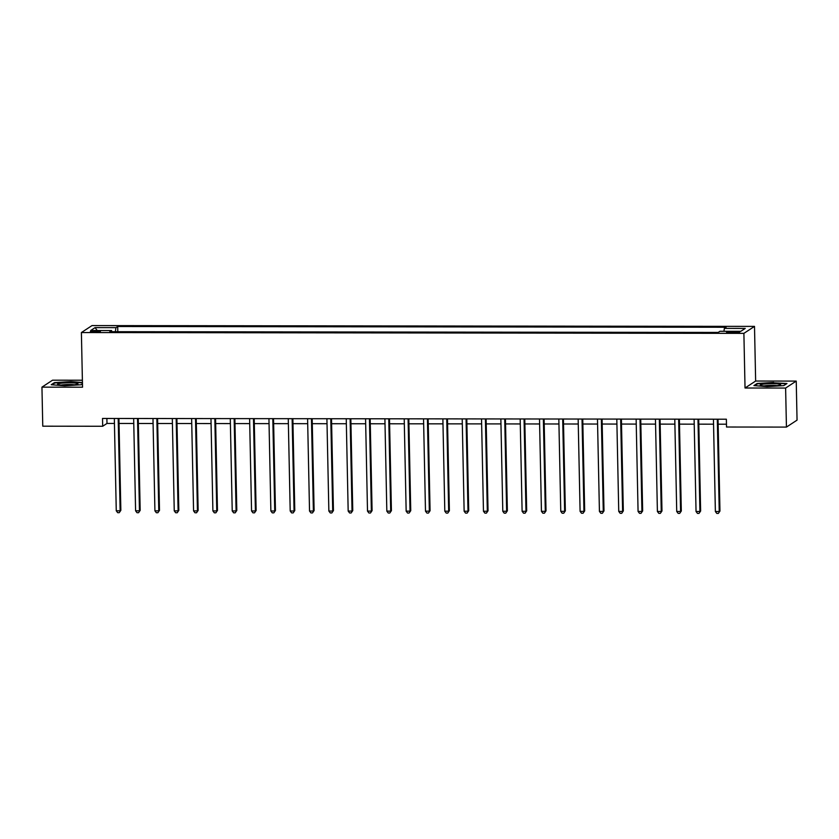 <?xml version="1.0" encoding="UTF-8"?>
<svg xmlns="http://www.w3.org/2000/svg" width="839" height="839" viewBox="0 0 839 839"><rect width="100%" height="100%" fill="white"/><g stroke="black" fill="none" stroke-linecap="round" stroke-linejoin="round"><path stroke-width="1.26" d="M94.471 332.087A5.034 0.598 -1.2 0 0 100.428 331.384A5.034 0.598 -1.2 0 0 96.307 330.891A5.034 0.598 -1.2 0 0 90.36 331.594A5.034 0.598 -1.2 0 0 94.471 332.087M82.39 380.224L52.563 380.182L41.95 387.146L42.768 426.191L102.683 426.264L106.983 423.433L114.44 423.443M754.502 326.392L92.007 325.584L81.393 332.548L743.889 333.356L754.502 326.392L755.645 381.042L745.032 388.006L785.619 388.058L796.232 381.095L755.645 381.042M796.232 381.095L797.05 420.129L786.437 427.093L785.619 388.058M786.437 427.093L726.522 427.02L726.364 419.217L102.515 418.451L102.683 426.264M735.74 331.688L732.342 331.678A4.877 0.577 -1.2 0 0 726.584 332.37A4.877 0.577 -1.2 0 0 730.57 332.852L733.968 332.852A4.877 0.577 -1.2 0 0 739.725 332.171A4.877 0.577 -1.2 0 0 735.74 331.688L735.772 332.81M723.931 331.29L724.351 328.395L726.081 327.252L117.701 326.507L117.806 331.699M724.351 328.395L745.221 328.416L740.806 331.311L719.925 331.29L718.194 332.433L109.804 331.688L111.545 330.545L90.675 330.524L95.09 327.619L115.96 327.65L117.701 326.507M41.95 387.146L82.537 387.199L81.393 332.548M745.032 388.006L743.889 333.356M119.033 423.454L133.768 423.475M138.351 423.475L153.086 423.496M157.68 423.496L172.415 423.517M177.008 423.527L191.743 423.538M196.336 423.548L211.071 423.569M215.654 423.569L230.389 423.59M234.983 423.59L249.718 423.611M254.311 423.622L269.046 423.632M273.64 423.643L288.375 423.664M292.968 423.664L307.693 423.685M312.286 423.685L327.021 423.705M331.615 423.716L346.35 423.726M350.943 423.737L365.678 423.758M370.272 423.758L385.007 423.779M389.59 423.779L404.325 423.8M408.918 423.81L423.653 423.821M428.247 423.831L442.982 423.852M447.575 423.852L462.31 423.873M466.904 423.873L481.628 423.894M486.221 423.905L500.956 423.915M505.55 423.926L520.285 423.947M524.878 423.947L539.613 423.968M544.207 423.968L558.942 423.989M563.525 423.999L578.26 424.01M582.853 424.02L597.588 424.041M602.182 424.041L616.917 424.062M621.51 424.062L636.245 424.083M640.839 424.094L655.563 424.104M660.157 424.115L674.892 424.135M679.485 424.135L694.22 424.156M698.814 424.156L713.549 424.177M718.142 424.188L726.469 424.198M106.878 418.462L106.983 423.433M115.96 327.65L115.373 331.688M111.807 331.688L111.545 330.545M95.09 327.619L97.23 330.535M773.631 382.458L757.114 383.486L753.925 385.583L767.245 386.643L783.762 385.615L786.961 383.517L773.642 382.836M82.432 382.521L70.937 381.598L54.42 382.626L51.221 384.723L64.551 385.793L81.068 384.755L82.463 383.843M757.135 384.094L757.114 383.486M54.43 383.234L54.42 382.626M717.303 419.206L719.243 511.528L715.373 511.528L713.444 419.196M718.037 419.206L719.956 511.056L718.341 513.416L716.789 513.416L715.373 511.528M719.956 511.056L718.341 513.416M697.985 419.175L699.915 511.507L696.045 511.507L694.115 419.175M698.709 419.185L700.628 511.035L699.013 513.395L697.471 513.395L696.045 511.507M700.628 511.035L699.013 513.395M678.657 419.154L680.586 511.486L676.727 511.475L674.787 419.154M679.38 419.154L681.31 511.014L679.684 513.374L678.143 513.363L676.727 511.475M681.31 511.014L679.684 513.374M659.328 419.133L661.258 511.454L657.398 511.454L655.458 419.133M660.052 419.133L661.981 510.993L660.356 513.342L658.814 513.342L657.398 511.454M661.981 510.993L660.356 513.342M640 419.112L641.94 511.433L638.07 511.433L636.14 419.101M640.734 419.112L642.653 510.961L641.038 513.321L639.486 513.321L638.07 511.433M642.653 510.961L641.038 513.321M760.816 385.468A10.225 1.206 -1.2 0 0 771.135 386.055A10.225 1.206 -1.2 0 0 780.459 384.902A10.225 1.206 -1.2 0 0 780.081 384.262A10.225 1.206 -1.2 0 0 767.675 383.759A10.225 1.206 -1.2 0 0 760.449 385.321A10.225 1.206 -1.2 0 0 760.816 385.468M754.764 385.646L757.544 383.832L773.548 382.836L786.437 383.863M776.966 385.657A7.74 0.912 -1.2 0 0 763.962 385.93M69.616 382.783A10.225 1.206 -1.2 0 0 57.755 384.461A10.225 1.206 -1.2 0 0 65.882 385.227A10.225 1.206 -1.2 0 0 77.754 384.042A10.225 1.206 -1.2 0 0 69.616 382.783M74.272 384.797A7.74 0.912 -1.2 0 0 69.186 384.503A7.74 0.912 -1.2 0 0 61.268 385.07M52.07 384.786L54.839 382.972L70.843 381.976L82.442 382.899M620.671 419.081L622.611 511.412L618.742 511.412L616.812 419.081M621.405 419.091L623.325 510.941L621.709 513.3L620.157 513.3L618.742 511.412M623.325 510.941L621.709 513.3M601.353 419.06L603.283 511.391L599.424 511.381L597.483 419.06M602.077 419.06L603.996 510.92L602.381 513.279L600.839 513.279L599.424 511.381M603.996 510.92L602.381 513.279M582.025 419.039L583.954 511.36L580.095 511.36L578.155 419.039M582.748 419.039L584.678 510.899L583.053 513.248L581.511 513.248L580.095 511.36M584.678 510.899L583.053 513.248M562.696 419.018L564.637 511.339L560.767 511.339L558.837 419.007M563.42 419.018L565.35 510.867L563.735 513.227L562.182 513.227L560.767 511.339M565.35 510.867L563.735 513.227M543.368 418.986L545.308 511.318L541.438 511.318L539.508 418.986M544.102 418.997L546.021 510.846L544.406 513.206L542.854 513.206L541.438 511.318M546.021 510.846L544.406 513.206M524.05 418.965L525.98 511.297L522.11 511.287L520.18 418.965M524.774 418.965L526.693 510.825L525.078 513.185L523.536 513.185L522.11 511.287M526.693 510.825L525.078 513.185M504.721 418.944L506.651 511.266L502.792 511.266L500.852 418.944M505.445 418.944L507.375 510.804L505.749 513.153L504.208 513.153L502.792 511.266M507.375 510.804L505.749 513.153M485.393 418.923L487.323 511.245L483.463 511.245L481.534 418.913M486.117 418.923L488.046 510.773L486.421 513.132L484.879 513.132L483.463 511.245M488.046 510.773L486.421 513.132M466.065 418.892L468.005 511.224L464.135 511.224L462.205 418.892M466.799 418.902L468.718 510.752L467.103 513.111L465.551 513.111L464.135 511.224M468.718 510.752L467.103 513.111M446.747 418.871L448.676 511.203L444.806 511.192L442.877 418.871M447.47 418.871L449.389 510.731L447.774 513.09L446.222 513.09L444.806 511.192M449.389 510.731L447.774 513.09M427.418 418.85L429.348 511.171L425.488 511.171L423.548 418.85M428.142 418.85L430.071 510.71L428.446 513.059L426.904 513.059L425.488 511.171M430.071 510.71L428.446 513.059M408.09 418.829L410.019 511.15L406.16 511.15L404.22 418.818M408.813 418.829L410.743 510.678L409.117 513.038L407.576 513.038L406.16 511.15M410.743 510.678L409.117 513.038M388.761 418.797L390.701 511.129L386.831 511.129L384.902 418.797M389.495 418.808L391.414 510.657L389.799 513.017L388.247 513.017L386.831 511.129M391.414 510.657L389.799 513.017M369.433 418.776L371.373 511.108L367.503 511.098L365.573 418.776M370.167 418.776L372.086 510.636L370.471 512.996L368.919 512.996L367.503 511.098M372.086 510.636L370.471 512.996M350.115 418.755L352.044 511.077L348.175 511.077L346.245 418.755M350.838 418.755L352.758 510.615L351.142 512.965L349.601 512.965L348.175 511.077M352.758 510.615L351.142 512.965M330.786 418.734L332.716 511.056L328.857 511.056L326.916 418.724M331.51 418.734L333.44 510.584L331.814 512.944L330.272 512.944L328.857 511.056M333.44 510.584L331.814 512.944M311.458 418.703L313.387 511.035L309.528 511.035L307.598 418.703M312.181 418.713L314.111 510.563L312.496 512.923L310.944 512.923L309.528 511.035M314.111 510.563L312.496 512.923M292.129 418.682L294.07 511.014L290.2 511.003L288.27 418.682M292.863 418.682L294.783 510.542L293.168 512.902L291.615 512.902L290.2 511.003M294.783 510.542L293.168 512.902M272.811 418.661L274.741 510.982L270.871 510.982L268.941 418.661M273.535 418.661L275.454 510.521L273.839 512.87L272.297 512.87L270.871 510.982M275.454 510.521L273.839 512.87M253.483 418.64L255.413 510.961L251.553 510.961L249.613 418.63M254.207 418.64L256.136 510.49L254.511 512.849L252.969 512.849L251.553 510.961M256.136 510.49L254.511 512.849M234.154 418.619L236.084 510.941L232.225 510.941L230.285 418.609M234.878 418.619L236.808 510.469L235.182 512.828L233.641 512.828L232.225 510.941M236.808 510.469L235.182 512.828M214.826 418.588L216.766 510.92L212.896 510.909L210.967 418.588M215.56 418.588L217.479 510.448L215.864 512.807L214.312 512.807L212.896 510.909M217.479 510.448L215.864 512.807M195.497 418.567L197.438 510.899L193.568 510.888L191.638 418.567M196.232 418.567L198.151 510.427L196.536 512.776L194.984 512.776L193.568 510.888M198.151 510.427L196.536 512.776M176.18 418.546L178.109 510.867L174.25 510.867L172.31 418.535M176.903 418.546L178.822 510.395L177.207 512.755L175.666 512.755L174.25 510.867M178.822 510.395L177.207 512.755M156.851 418.525L158.781 510.846L154.921 510.846L152.981 418.514M157.575 418.525L159.504 510.374L157.879 512.734L156.337 512.734L154.921 510.846M159.504 510.374L157.879 512.734M137.523 418.493L139.463 510.825L135.593 510.815L133.663 418.493M138.246 418.493L140.176 510.353L138.561 512.713L137.009 512.713L135.593 510.815M140.176 510.353L138.561 512.713M118.194 418.472L120.134 510.804L116.264 510.794L114.335 418.472M118.928 418.472L120.847 510.332L119.232 512.681L117.68 512.681L116.264 510.794M120.847 510.332L119.232 512.681M732.363 332.852L732.342 331.678"/></g></svg>
